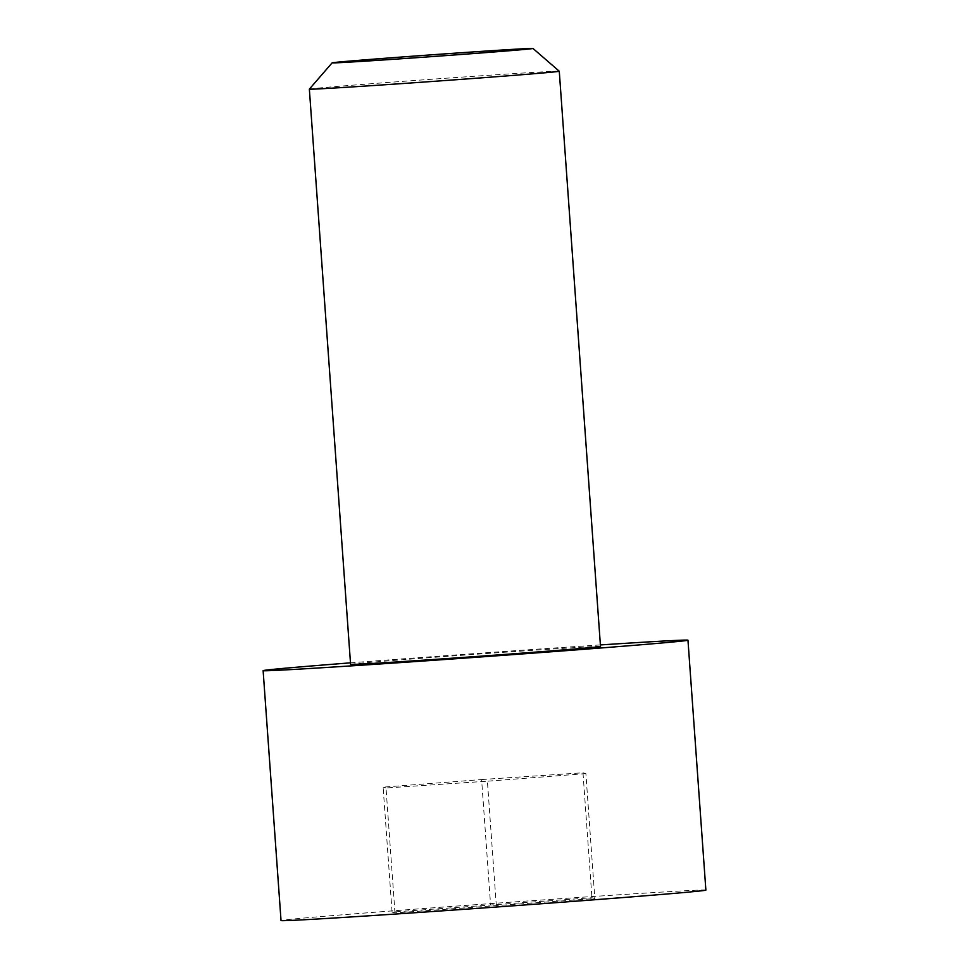<?xml version="1.0" encoding="UTF-8"?>
<svg xmlns="http://www.w3.org/2000/svg" width="969" height="969" viewBox="0 0 969 969"><rect width="100%" height="100%" fill="white"/><g stroke="black" fill="none" stroke-linecap="round" stroke-linejoin="round"><path stroke-width="0.73" stroke-dasharray="4.84 3.63" d="M309.353 89.136A125.28 1.114 175.9 0 1 400.96 81.493A125.28 1.114 175.9 0 1 540.92 71.96A125.28 1.114 175.9 0 1 559.258 71.221M600.501 646.468A125.28 1.114 -4.1 0 0 582.151 647.195A125.28 1.114 -4.1 0 0 441.646 656.764A125.28 1.114 -4.1 0 0 350.584 664.383M705.88 890.099A212.974 1.902 -4.1 0 0 674.703 891.335A212.974 1.902 -4.1 0 0 435.844 907.614A212.974 1.902 -4.1 0 0 281.034 920.55M600.392 644.93A212.974 1.902 -4.1 0 0 350.475 662.844M392.07 912.095L394.977 912.919L594.833 898.554L591.938 897.718L392.07 912.095L383.118 787.143L481.605 779.548L490.556 904.489M496.358 906.148L487.395 781.196L386.013 787.967L394.977 912.919M386.013 787.967L383.118 787.143M481.605 779.548L582.987 772.777L591.938 897.718M582.987 772.777L585.882 773.601L594.833 898.554M585.882 773.601L487.395 781.196"/><path stroke-width="1.45" d="M532.974 48.45A100.679 0.896 175.9 0 1 460.227 54.543A100.679 0.896 175.9 0 1 346.866 62.27A100.679 0.896 175.9 0 1 332.125 62.852A100.679 0.896 175.9 0 1 405.745 56.711A100.679 0.896 175.9 0 1 518.233 49.044A100.679 0.896 175.9 0 1 532.974 48.45L559.258 71.221A125.28 1.114 175.9 0 1 559.27 71.234A125.28 1.114 175.9 0 1 468.197 78.84A125.28 1.114 175.9 0 1 327.692 88.409A125.28 1.114 175.9 0 1 309.353 89.136L350.584 664.383A125.28 1.114 -4.1 0 0 368.935 663.644A125.28 1.114 -4.1 0 0 509.44 654.075A125.28 1.114 -4.1 0 0 600.501 646.468L559.27 71.234M350.475 662.844A212.974 1.902 -4.1 0 0 263.12 670.645A212.974 1.902 -4.1 0 0 294.297 669.409A212.974 1.902 -4.1 0 0 533.156 653.13A212.974 1.902 -4.1 0 0 687.966 640.194A212.974 1.902 -4.1 0 0 656.788 641.43A212.974 1.902 -4.1 0 0 600.392 644.93M263.12 670.645L281.034 920.55A212.974 1.902 -4.1 0 0 312.212 919.315A212.974 1.902 -4.1 0 0 551.07 903.035A212.974 1.902 -4.1 0 0 705.88 890.099L687.966 640.194M332.125 62.852L309.353 89.136"/></g></svg>
